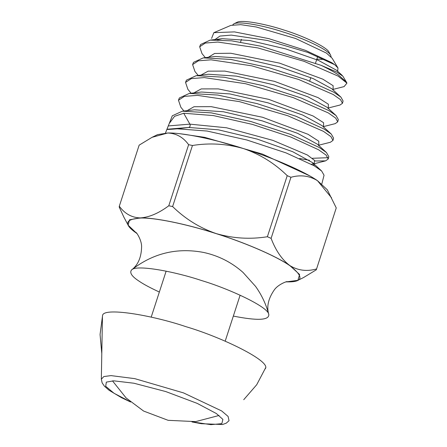 <?xml version="1.0" encoding="UTF-8"?>
<svg xmlns="http://www.w3.org/2000/svg" width="447" height="447" viewBox="0 0 447 447"><rect width="100%" height="100%" fill="white"/><g stroke="black" fill="none" stroke-linecap="round" stroke-linejoin="round"><path stroke-width="0.67" d="M290.947 177.28L287.225 175.665L267.384 236.737L271.106 238.352L290.947 177.28C300.518 174.598 309.358 175.727 317.471 180.672L327.305 189.785L336.245 207.916L316.292 269.815L336.245 207.916M267.384 236.737C250.113 239.508 233.032 238.452 216.124 233.574C187.053 224.143 154.628 217.465 140.168 217.918L129.501 219.795L128.138 225.176L136.978 233.602M316.403 268.988C306.832 271.67 297.987 270.541 289.879 265.596C276.721 256.343 245.241 242.676 216.124 233.574C199.697 227.886 185.198 218.885 172.615 206.559L192.456 145.487L188.623 144.694L168.782 205.771L172.615 206.559M285.784 281.951L297.886 280.33L299.613 274.519L289.879 265.596C282.051 259.763 275.793 250.683 271.106 238.352M128.138 225.176L123.836 217.069L119.198 207.045L119.31 206.223L139.151 145.152L152.058 137.318L157.556 134.631L167.765 132.999C182.225 132.547 214.644 139.224 243.716 148.65C272.832 157.757 304.312 171.424 317.471 180.672L331.607 197.892M192.456 145.487C209.721 142.716 226.808 143.772 243.716 148.65C260.137 154.338 274.642 163.339 287.225 175.665M152.058 137.318L167.765 132.999C176.274 133.335 183.225 137.229 188.623 144.694M168.782 205.771C158.601 213.331 149.069 217.382 140.168 217.918C131.658 217.588 124.707 213.688 119.31 206.223M297.886 280.33L303.384 277.643L316.292 269.815M136.81 233.395C123.249 224.159 124.769 219.024 141.375 217.996C159.115 217.963 192.154 225.83 216.119 233.613C240.581 241.24 273.765 254.6 289.695 265.557C304.055 276.654 303.323 282.096 287.499 281.884L286.041 281.884M159.35 292.036C150.153 287.784 143.358 284.136 138.972 281.09C131.787 276.425 129.328 272.698 131.597 269.91L131.597 269.91C136.391 264.3 175.246 271.692 201.491 280.52C229.199 288.79 268.468 306.938 268.792 314.487L268.803 314.52C269.172 320.331 257.355 320.845 233.334 316.079M315.012 160.998L325.589 160.864L328.215 158.998L326.137 155.126L318.543 149.751L290.835 137.045L252.454 124.411L213.314 115.561L183.717 113.247L174.537 116.326L169.245 123.495L165.446 133.066M314.464 165.971L312.582 162.68L292.718 151.723L257.399 139.157L218.371 129.814L188.662 127.462L167.111 129.25C166.105 129.596 169.491 129.446 177.263 128.797L207.145 131.049L246.9 140.012L286.03 152.885L314.258 165.848L321.628 170.989L324.053 175.246L321.84 183.885M169.245 123.495L172.296 115.795L182.326 111.202L211.275 112.862L250.979 121.539L290.611 134.418L319.152 147.443L326.45 152.516L328.813 156.679L328.215 159.003M318.728 145.208L330.389 142.258L332.97 140.431L330.92 136.62L323.438 131.345L287.767 115.739L239.396 101.614L197.473 95.367L184.387 96.373L178.47 100.223L180.856 107.269L183.974 111.012M299.624 158.501L309.469 160.3M328.087 157.696L312.386 158.288M178.47 100.223L179.364 97.977L189.299 93.429L217.801 95.049L256.947 103.587L295.892 116.22L324.047 129.038L331.266 134.044L333.568 138.106L332.97 140.431M323.499 126.607L335.205 123.64L337.725 121.858L335.714 118.131L328.333 112.935L293.187 97.597L245.543 83.712L204.251 77.594L191.372 78.599L185.539 82.404L187.908 89.383L191.104 93.222M185.539 82.404L186.433 80.158L196.261 75.655L224.416 77.253L262.886 85.623L301.284 98.061L328.947 110.632L336.077 115.577L338.323 119.539L337.725 121.858M328.277 108.001L340.016 105.028L342.48 103.291L340.491 99.625L333.227 94.529L298.63 79.46L251.717 65.821L211.051 59.82L198.345 60.82L192.607 64.586L194.948 71.498L198.228 75.431M192.607 64.586L193.501 62.34L203.234 57.886L230.903 59.434L268.848 67.67L306.597 79.868L333.842 92.227L340.899 97.111L343.078 100.966L342.486 103.291M332.529 89.529L344.095 86.601L346.933 83.131L338.122 76.119L304.049 61.317L257.869 47.924L217.834 42.052L205.335 43.046L199.68 46.767L201.999 53.612L205.352 57.641M346.933 83.131L346.47 82.203L338.44 74.928C334.004 71.933 328.227 68.737 321.119 65.34L336.893 72.101L342.883 76.202M199.675 46.767L200.569 44.521L210.196 40.113L231.663 40.839L261.003 46.225L321.119 65.34M337.653 71.503L337.977 67.983L334.736 64.714L331.68 62.619L305.485 50.36L268.803 38.638L234.474 31.893L213.856 32.665L211.593 38.414M213.856 32.665L230.875 25.384L240.743 24.658L256.181 26.965L295.612 38.498L326.444 53.087L332.205 58.311L337.977 67.983M232.401 25.256L233.759 23.909C238.905 20.718 265.183 25.982 282.979 31.927C301.764 37.576 328.534 49.634 330.741 55.422L331.126 56.903M325.192 59.54L316.817 59.144M233.747 23.914L236.932 22.356C241.838 19.322 266.798 24.322 283.705 29.966C301.546 35.335 326.981 46.79 329.076 52.288L330.746 55.428M183.717 113.247L189.874 124.143C190.534 125.803 190.126 126.909 188.662 127.462L177.263 128.797M102.531 315.895C102.011 306.659 151.974 315.096 186.041 326.707C221.885 337.25 271.374 361.31 265.322 368.669L265.278 368.786M180.281 133.782L204.698 137.346L262.417 154.075L309.425 175.744M342.218 75.426L336.652 70.313L318.398 60.362L285.611 48.885L249.482 40.481L222.388 38.705L217.393 39.789M340.899 97.111L331.842 88.785L313.179 78.599L279.755 66.871L242.961 58.3L215.42 56.478L203.229 57.886M336.077 115.577L327.025 107.263L307.961 96.837L273.899 84.863L236.446 76.119L208.447 74.252L196.261 75.655M331.266 134.044L322.209 125.736L302.748 115.075L268.038 102.855L229.926 93.931L201.474 92.026L189.299 93.429M326.45 152.516L317.398 144.208L297.534 133.312L262.182 120.846L223.405 111.75L194.501 109.806L182.326 111.202M334.736 64.714L307.843 52.422L267.49 40.493L231.267 35.106L219.941 36.067L214.996 39.559M333.082 89.361L333.121 85.69L322.846 79.175L279.548 63.128L230.792 53.243L214.605 53.467L207.872 57.579M328.305 107.962L328.366 104.224L318.046 97.619L274.385 81.315L224.847 71.095L208.146 71.151L200.887 75.124M323.533 126.562L323.589 122.729L313.09 115.991L268.703 99.357L218.292 88.897L201.273 88.908L193.83 92.909M318.761 145.158L318.784 141.213L308 134.29L262.54 117.259L211.185 106.643L194.009 106.732L186.706 110.901M311.442 164.267L314.051 163.68L313.867 164.245L312.582 162.68L321.633 170.983M313.99 163.758L314.71 160.54L307.407 155.014L272.933 140.392L226.528 127.775L189.874 124.143L168.435 125.92M192.389 421.918L210.923 424.65L221.818 423.667L222.897 419.403L216.365 413.536L197.138 403.356L165.764 391.566L133.932 383.23L113.661 380.827L106.347 382.112L105.693 386.297L114.08 393.31L130.261 401.736M102.447 316.532L101.335 379.218L103.827 376.553L111.012 375.614L134.776 378.643L183.527 392.902L221.651 410.933L228.099 416.431L229.026 420.711L226.221 423.192L222.511 424.521L201.306 423.7L191.981 421.951M131.597 269.91C138.073 265.021 141.408 257.248 141.604 246.588C141.621 239.447 135.843 231.641 136.184 232.686L136.19 232.691M268.792 314.487C266.429 306.726 268.301 298.479 274.402 289.74C278.593 283.951 287.851 281.029 286.968 281.677M131.58 269.927C152.874 253.276 176.805 247.431 203.379 252.399C218.32 255.583 231.524 262.249 242.989 272.391L255.595 286.426C261.724 295.059 266.11 304.368 268.759 314.353M342.883 76.197L346.47 82.203M241.458 39.33L240.553 42.113M166.139 271.15L151.192 317.135M317.756 56.266L315.537 63.077M310.816 77.61L309.693 81.063M240.123 295.188L225.182 341.178M217.549 39.789L222.388 38.705L210.196 40.113M332.898 90.048L333.138 89.305M328.137 108.599L328.366 107.9M323.382 127.144L323.594 126.495M318.622 145.694L318.823 145.091M313.956 163.809L325.589 160.864M101.335 379.218L102.151 382.883L104.358 386.13L109.057 390.259L121.472 397.662L130.574 401.998M102.514 315.962L100.067 334.479L101.787 353.577M112.476 380.855L126.104 397.953L143.621 411.061L168.128 420.32L195.652 421.61L219.047 415.481M243.732 399.696L256.723 384.711L265.848 367.35"/></g></svg>
